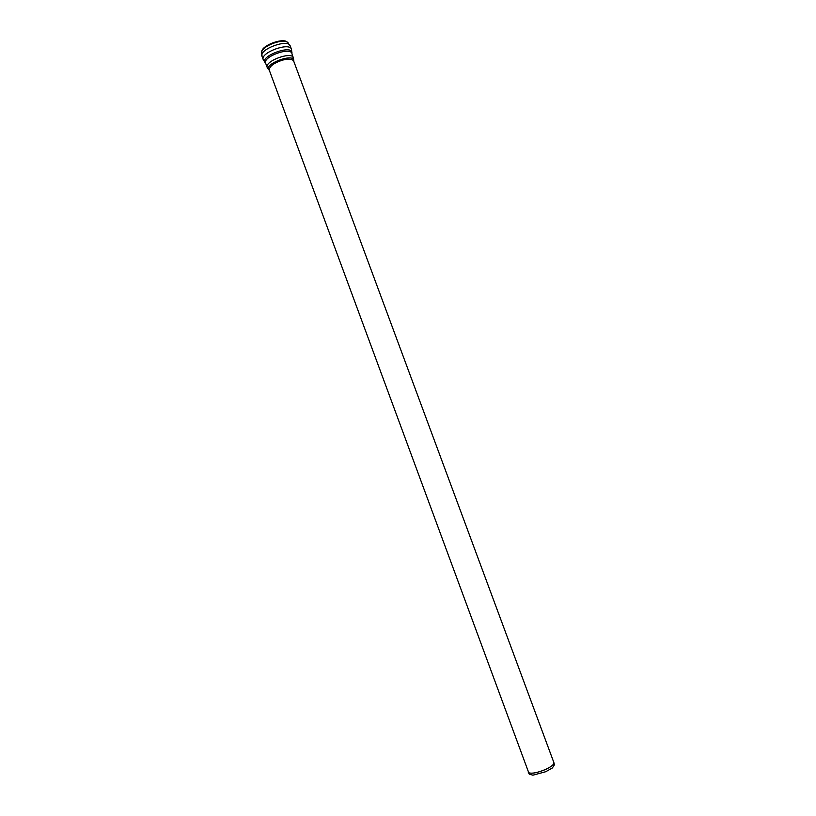 <?xml version="1.0" encoding="UTF-8"?>
<svg xmlns="http://www.w3.org/2000/svg" width="816" height="816" viewBox="0 0 816 816"><rect width="100%" height="100%" fill="white"/><g stroke="black" fill="none" stroke-linecap="round" stroke-linejoin="round"><path stroke-width="1.22" d="M553.982 762.97L554.421 764.816L552.35 767.989L545.72 771.722L532.889 775.19L529.247 774.129L528.38 772.436M261.61 52.408L261.885 50.725C263.772 44.941 281.449 38.403 286.651 41.565L287.946 42.667M528.268 772.242L528.758 772.772C531.818 773.864 537.244 772.834 545.037 769.692C551.106 766.907 554.064 764.592 553.931 762.746M269.311 70.237C261.793 64.515 295.565 51.969 293.719 61.169L553.911 762.674C554.115 764.521 551.147 766.846 545.027 769.661C537.234 772.803 531.808 773.833 528.748 772.742L269.29 70.186C269.229 66.453 273.595 63.107 282.407 60.139C288.64 58.599 292.403 58.936 293.689 61.159L293.709 61.21M265.577 63.056C257.774 56.722 293.668 43.442 291.873 53.336M293.525 57.783C291.812 51 264.109 61.251 267.22 67.514L265.618 63.189C262.487 56.865 290.19 46.624 291.924 53.458L293.76 60.67M261.538 53.173L261.814 51.459C263.741 45.543 281.857 38.842 287.181 42.075L288.507 43.197M261.885 50.725L261.997 56.314C258.59 49.419 288.303 38.434 290.2 45.89L286.651 41.565M261.997 56.314L263.231 59.639C259.835 52.805 289.558 41.81 291.434 49.215L290.2 45.89M267.22 67.514L268.913 69.86M263.231 59.639L265.078 62.495M291.434 49.215L291.883 52.581"/></g></svg>
